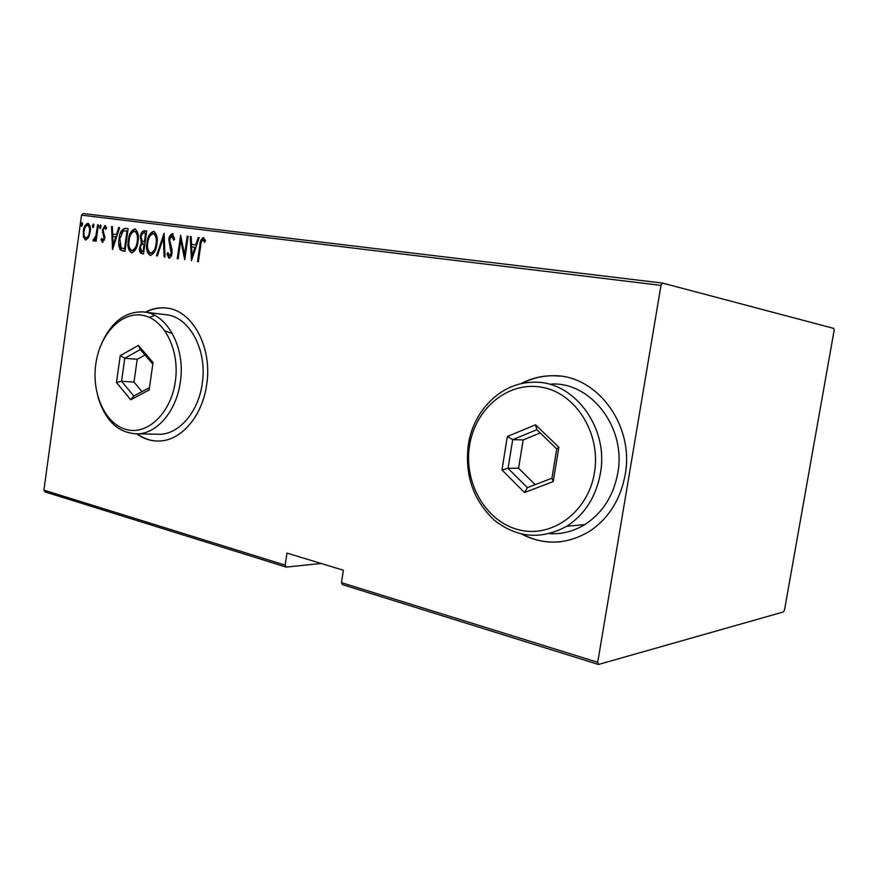 <?xml version="1.0" encoding="UTF-8"?>
<svg xmlns="http://www.w3.org/2000/svg" width="878" height="878" viewBox="0 0 878 878"><rect width="100%" height="100%" fill="white"/><g stroke="black" fill="none" stroke-linecap="round" stroke-linejoin="round"><path stroke-width="1.32" d="M172.395 333.53L165.064 330.929M136.77 433.941C144.244 439.307 152.333 441.634 161.025 440.921C182.284 439.461 202.566 415.14 206.67 384.696C212.717 347.26 192.15 309.791 166.074 307.991C158.962 307.256 152.037 308.65 145.309 312.162M166.952 308.101L166.546 308.057C159.445 307.322 152.52 308.716 145.792 312.228M521.554 534.076C544.59 545.776 567.495 544.7 590.268 530.839C608.893 518.02 620.516 499.373 625.147 474.888C634.706 425.051 596.491 374.676 553.458 375.718C541.956 375.608 531.102 378.286 520.884 383.752M559.582 376.102L553.864 375.751C542.527 375.641 531.805 378.253 521.708 383.576M81.522 215.132L83.234 213.53L662.506 283.067L660.991 285.383L81.522 215.132L43.9 490.144L285.163 565.136L286.25 567.111L321.096 563.456M286.25 567.111L45.129 491.932L43.9 490.144M285.163 565.136L286.974 553.107L343.375 570.217L341.465 582.641L597.72 662.297L598.467 664.47L783.56 611.9L784.537 609.859L834.1 330.501L833.848 328.427L662.506 283.067M598.467 664.47L342.497 584.649L341.465 582.641M660.991 285.383L597.72 662.297M88.469 237.675L85.594 240.012L83.454 237.016L83.344 231.177C83.761 226.941 85.276 224.318 87.877 223.319L88.03 223.341C90.16 225.075 90.873 227.984 90.16 232.066L88.469 237.675M98.347 224.922L96.108 241.165L95.34 241.055L95.669 238.673L93.573 241.099L92.892 240.44L95.9 235.831L97.579 224.834L98.347 224.922M102.441 242.317L101.003 239.76L101.738 238.443L102.737 240.32L103.977 238.256L102.364 229.937L104.976 225.47L106.589 227.929L105.843 229.367L104.723 227.479L103.143 229.948L104.756 238.278L102.441 242.317M125.269 228.324L128.133 228.686L124.983 251.327L120.319 249.835C118.662 246.707 118.234 242.997 119.057 238.717C119.507 232.758 121.581 229.29 125.269 228.324L128.122 228.752M146.736 231.035L143.52 253.94L141.643 253.676C139.723 252.831 139.053 250.812 139.635 247.629L141.369 242.91L140.326 236.83C140.678 233.361 141.973 231.331 144.212 230.716L146.736 231.035M164.109 233.23L165.02 256.98L164.109 256.848L163.374 237.686L157.381 255.893L156.482 255.772L164.109 233.23M187.233 236.149L188.101 236.259L184.753 259.756L180.747 240.385L178.124 258.823L177.268 258.703L180.594 235.315L184.61 254.631L187.233 236.149L188.09 236.325M200.656 245.928L198.395 261.688L197.517 261.567L199.811 245.577C199.855 241.637 201.04 238.97 203.367 237.576L205.441 240.627L204.64 242.383L202.95 240.001C201.446 241.241 200.678 243.217 200.656 245.928M191.437 260.7L190.263 236.533L191.195 236.654L191.503 244.391L195.728 244.94L198.208 237.543L199.163 237.664L191.437 260.7M172.417 233.669L174.634 239.145L173.635 240.221L172.055 236.061L169.597 239.76L171.978 249.407L172.022 253.029C171.748 255.805 170.716 257.506 168.916 258.132L166.963 253.852L167.95 252.535L169.366 255.761L171.155 253.007L168.763 239.617C169.114 236.412 170.321 234.437 172.417 233.669L172.571 233.702M156.877 243.963C156.295 250.043 154.089 253.885 150.259 255.498C146.933 253.018 145.836 248.77 146.966 242.756C147.537 236.709 149.743 232.889 153.584 231.298L153.837 231.353C156.921 233.987 157.93 238.19 156.877 243.963M138.022 241.45C137.451 247.453 135.3 251.251 131.557 252.853C128.32 250.406 127.244 246.213 128.353 240.265C128.912 234.294 131.074 230.519 134.828 228.938L135.058 228.982C138.076 231.572 139.064 235.721 138.022 241.45M112.538 249.571L111.528 226.59L112.384 226.7L112.647 234.053L116.467 234.558L118.728 227.501L119.595 227.611L112.538 249.571M101.014 226.864L99.993 228.62L99.477 226.667L100.498 224.911L101.014 226.864M93.913 225.953L92.892 227.709L92.388 225.767L93.397 224.011L93.913 225.953M82.532 224.505L81.522 226.25L81.028 224.318L82.027 222.573L82.532 224.505M522.377 534.252C534.395 540.563 547.115 543.065 560.526 541.77M137.231 433.919C143.531 438.473 150.325 440.855 157.634 441.063M201.468 241.669L203.894 237.762M205.057 241.472L203.575 240.429M204.53 240.605L202.95 240.001M192.095 258.747L191.986 256.146M195.871 247.475L191.602 246.861L191.514 244.391L195.728 244.94M191.206 236.72L190.263 236.533M199.141 237.718L198.208 237.543M191.602 246.861L191.975 256.146L194.938 247.311M192.908 256.31L191.975 256.146M185.06 257.561L181.702 240.561L180.747 240.385M180.857 240.407L181.241 237.653M185.456 254.785L184.61 254.631M174.47 239.321L173.021 236.248L172.055 236.061M169.388 258.099L167.917 254.016L166.963 253.852M171.616 254.894L169.366 255.761M172 253.16L171.155 253.007M172.143 251.196L171.912 250.087L170.947 249.912M171.912 250.087L170.936 247.596L169.981 247.42M170.936 247.596L169.597 241.911M169.597 239.782L168.763 239.617M170.189 237.675L172.955 233.866M164.285 237.861L163.374 237.686M163.451 237.697L164.197 235.425M150.665 255.52C148.601 253.962 147.592 251.382 147.636 247.772M157.162 239.167L154.462 233.888L153.288 233.669C150.105 234.843 148.272 237.905 147.789 242.866L146.966 242.756M149.183 237.587C150.193 234.239 151.872 232.198 154.221 231.474M151.411 253.281L155.647 249.231M147.789 242.866C146.922 247.618 147.811 251.042 150.434 253.116L150.544 253.127C153.716 251.909 155.549 248.814 156.043 243.864C156.888 239.189 156.043 235.798 153.496 233.713L154.462 233.888M151.51 253.303L150.544 253.127M156.866 244.018L156.043 243.864M142.28 253.764L140.458 249.824M140.447 247.772L139.635 247.629M141.149 245.357L142.335 243.085L141.369 242.91M142.335 243.085L141.149 239.277M141.128 236.983L140.326 236.83M141.797 234.678L145.177 230.903L144.212 230.716M145.177 230.903L146.725 231.101M143.641 241.702L145.199 241.955L144.398 241.801L145.594 233.285L144.376 233.131C142.598 233.021 141.512 234.283 141.138 236.928L142.17 241.231L144.398 241.801M142.796 251.481L143.849 251.635M141.918 251.327L143.037 251.481L144.069 244.15L143.509 244.073C141.808 243.952 140.787 245.171 140.458 247.695L141.797 251.306L142.884 251.492M143.849 251.624L143.037 251.481M144.881 244.293L144.069 244.15M146.396 233.438L145.594 233.285M131.963 252.864C130.032 251.415 129.055 248.99 129.044 245.599M129.154 240.407L128.353 240.265M130.679 234.799C131.667 231.671 133.258 229.784 135.453 229.114M135.497 231.463L134.532 231.276C131.415 232.44 129.626 235.48 129.154 240.374C128.309 245.083 129.165 248.452 131.733 250.493L131.843 250.515C134.938 249.297 136.727 246.246 137.209 241.351C138.044 236.72 137.22 233.372 134.729 231.32L135.497 231.463M138.296 236.347L135.695 231.496M132.721 250.669L136.705 246.992M132.808 250.68L131.843 250.515M138.022 241.494L137.209 241.351M123.359 251.097L120.319 249.835M121.285 250.011L119.704 244.216M119.836 238.86L119.057 238.717M121.252 233.515C122.229 230.135 123.897 228.467 126.234 228.51M123.546 248.759L125.302 249.045L124.511 248.891L127.014 230.914L123.205 231.013L119.847 238.827L121.087 247.772L124.511 248.891M127.804 231.057L127.014 230.914M113.229 247.409L113.152 245.258M112.845 236.423L112.757 234.075M112.384 226.754L111.528 226.59M116.467 234.558L112.647 234.053M119.573 227.665L118.728 227.501M112.724 236.401L113.032 245.236L115.742 236.808L112.724 236.401M113.877 245.379L113.032 245.236M116.587 236.961L115.742 236.808M102.945 242.24L101.98 239.935L101.003 239.76M104.361 240.089L102.737 240.32M104.745 238.399L103.977 238.256M104.866 236.917L103.955 236.742M104.866 236.687L103.308 232.67L102.331 232.494M103.308 232.67L103.231 231.803M103.132 230.08L102.364 229.937M103.802 228.082L105.514 225.701M106.392 228.302L104.723 227.479M100.52 228.291L100.454 226.853L99.477 226.667M100.454 226.853L100.948 225.426M96.437 238.805L95.669 238.673M94.1 240.989L92.892 240.44M93.869 240.616L94.44 239.211M95.482 239.079L93.979 239.134M95.812 238.695L96.767 236.412M96.821 235.995L95.9 235.831M98.336 224.977L97.579 224.834M93.43 227.369L93.364 225.942L92.388 225.767M93.364 225.942L93.847 224.538M86.033 240.012L84.431 237.192L83.454 237.016M84.431 237.192L84.189 235.6M84.09 231.309L83.344 231.177M85.528 226.776L88.458 223.495M90.269 227.72L88.667 225.503L87.613 225.295C85.605 226.03 84.431 228.017 84.101 231.265C83.553 234.481 84.134 236.742 85.868 238.026C87.888 237.258 89.062 235.227 89.402 231.957C89.951 228.807 89.38 226.59 87.701 225.317L87.613 225.295M85.868 238.026L86.845 238.201L89.04 236.445M90.16 232.099L89.402 231.957M82.06 225.887L82.005 224.505L81.028 224.318M82.005 224.505L82.466 223.122M95.779 364.183C91.521 393.849 105.426 424.293 126.531 429.594C147.548 435.345 170.98 413.044 175.337 381.502C180.012 350.037 164.109 318.791 142.609 315.312C121.164 311.35 99.73 334.452 95.779 364.183M101.87 342.881C111.715 321.688 125.521 311.372 143.301 311.92C167.05 313.292 185.818 347.754 180.286 382.204C176.555 410.267 158.018 432.678 138.647 433.831C119.188 433.864 105.667 421.714 98.073 397.372M154.583 434.16L160.85 434.292C180.111 433.161 198.527 411.178 202.225 383.664C207.68 349.883 189.011 316.047 165.382 314.653L143.301 311.92M154.835 315.432L149.271 317.353M153.035 362.493L149.15 389.942L130.723 399.753L116.467 382.534L120.231 355.634L138.373 345.416L153.035 362.493M145.002 354.975L137.209 359.289L134.005 382.084L121.548 381.293L133.785 396.011L149.469 387.637M134.005 382.084L142.006 391.632M137.209 359.289L124.775 358.257L121.548 381.293L116.467 382.534M152.805 364.074L140.337 349.532L124.775 358.257L120.231 355.634M138.373 345.416L140.337 349.532M133.785 396.011L130.723 399.753M469.554 445.574C463.485 482.296 485.435 521.345 518.481 529.719C551.406 538.664 588.095 512.401 594.439 472.77C601.287 433.238 575.419 392.762 541.627 387.209C507.912 381.063 475.152 408.753 469.554 445.574M600.354 473.582C595.932 496.981 584.737 514.53 566.782 526.24C541.199 540.047 517.043 538.027 494.281 520.171C473.297 500.306 464.638 475.207 468.303 444.861C473.33 410.41 501.316 382.402 533.089 382.281C573.06 379.976 609.266 426.917 600.354 473.582M549.595 533.659C561.964 534.34 573.674 531.322 584.737 524.627C602.418 513.191 613.426 496.048 617.761 473.209C626.519 427.674 590.872 381.842 551.461 384.048M558.858 447.231L553.228 481.55L524.517 492.558L501.964 469.928L507.352 436.476L535.525 424.798L558.858 447.231L556.74 448.921L536.831 429.726L512.686 439.669L508.066 468.325L527.415 487.652L551.944 478.203L556.74 448.921M540.168 432.953L523.178 439.911L518.591 468.193L508.066 468.325L501.964 469.928M518.591 468.193L535.174 484.667M523.178 439.911L512.686 439.669L507.352 436.476M535.525 424.798L536.831 429.726M527.415 487.652L524.517 492.558M553.228 481.55L551.944 478.203M200.678 245.741L199.811 245.577M144.815 241.9L143.849 241.724M124.83 248.979L123.853 248.803M104.197 235.117L103.22 234.942M97.59 230.431L96.821 230.288M87.701 225.317L88.667 225.503M138.647 433.831L160.85 434.292M566.782 526.24L584.737 524.627"/></g></svg>
